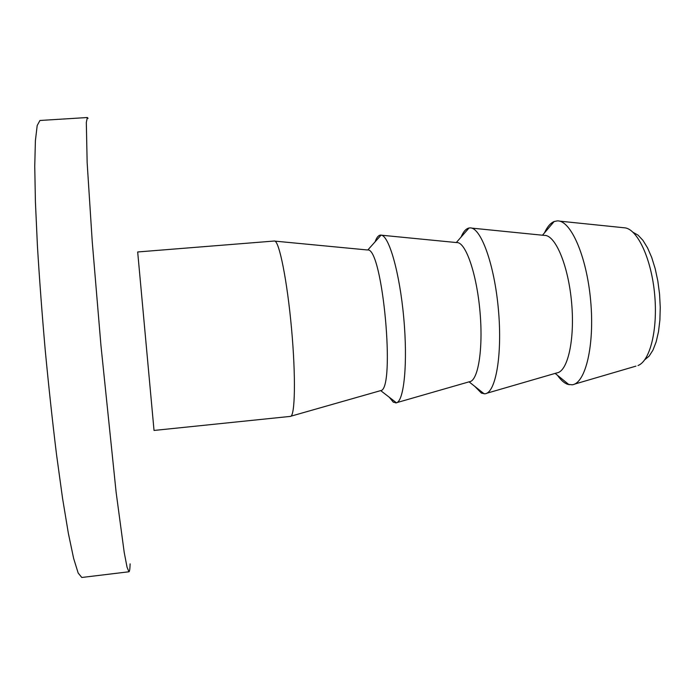 <?xml version="1.0" encoding="UTF-8"?>
<svg xmlns="http://www.w3.org/2000/svg" width="695" height="695" viewBox="0 0 695 695"><rect width="100%" height="100%" fill="white"/><g stroke="black" fill="none" stroke-linecap="round" stroke-linejoin="round"><path stroke-width="1.04" d="M623.311 227.682L625.43 227.908C638.062 230.175 651.528 259.643 654.673 294.611C657.93 329.569 650.034 360.992 638.027 365.518M644.769 359.758L649.139 356.109L652.996 350.08L656.167 341.836L658.504 331.689L659.894 320.021L660.25 307.338L659.564 294.167L657.844 281.084L655.185 268.678L651.71 257.463L647.566 247.907L642.953 240.374L638.062 235.145L633.102 232.347M557.512 375.317C560.778 380.017 564.123 383.014 567.537 384.3L572.211 384.804C585.581 383.353 594.772 345.05 590.646 300.57C586.667 256.081 570.682 219.985 557.268 220.897L554.141 221.523C550.431 223.069 547.208 226.857 544.472 232.894M130.104 563.871C129.974 568.979 129.583 571.62 128.949 571.776L127.037 567.146L124.214 552.438L116.135 492.373L100.931 345.311L92.244 241.712L87.153 162.726L86.319 122.424L87.362 117.525L88.065 118.35M137.679 251.964L274.525 241.009C279.155 240.679 287.217 280.615 291.544 328.744C295.922 376.864 295.088 416.705 290.414 416.392L154.029 430.448L137.679 251.964M128.949 571.776L81.784 577.476L78.161 573.028L73.635 558.424L68.362 533.369L62.55 498.289L56.521 454.495C52.49 421.63 48.737 386.933 45.253 350.41C42.047 313.862 39.441 279.06 37.426 246.004L35.41 201.845L34.75 166.296L35.393 140.703L37.191 125.517L39.945 120.478L87.362 117.525M486.639 393.292L556.782 372.92C567.667 371.764 574.991 339.82 571.62 302.777C568.388 265.716 555.496 235.066 544.524 235.379M474.746 386.342L481.444 393.135L484.928 393.787C495.7 393.17 502.528 354.858 498.411 309.596C494.432 264.326 480.844 227.195 470.063 227.899L469.012 228.003C465.963 228.681 463.313 231.704 461.08 237.082M396.967 402.587L469.351 381.755C478.038 381.303 483.355 349.35 479.993 311.655C476.735 273.952 465.824 242.433 457.093 242.572M389.339 397.305L393.318 402.179L396.454 402.813C404.134 400.98 407.887 362.503 403.726 317.589C399.66 272.666 388.983 235.509 381.103 235.101L380.339 235.101C378.323 235.396 376.577 237.638 375.109 241.817M290.936 416.183L380.695 390.607C395.69 389.869 382.693 247.967 367.82 249.965L367.568 249.931M623.259 227.682L559.432 221.123M635.934 366.135L574.357 384.179M555.149 373.397L569.083 384.743M542.5 235.214L554.141 221.523M544.194 235.388L471.514 228.09M469.055 381.842L484.189 393.83M456.302 242.546L469.012 228.003M456.606 242.572L381.642 235.223M381.042 235.171L380.339 235.101M396.393 402.761L395.707 402.952M380.695 390.607L396.454 402.813M367.82 249.965L381.103 235.101M367.056 249.939L274.916 241.122"/></g></svg>

